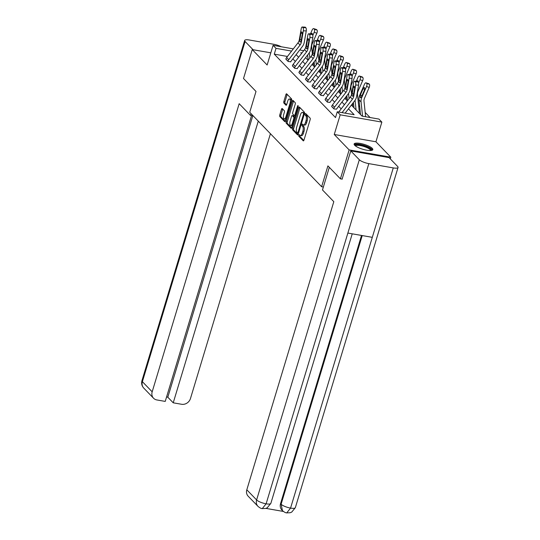 <?xml version="1.0" encoding="UTF-8"?>
<svg xmlns="http://www.w3.org/2000/svg" width="540" height="540" viewBox="0 0 540 540"><rect width="100%" height="100%" fill="white"/><g stroke="black" fill="none" stroke-linecap="round" stroke-linejoin="round"><path stroke-width="0.81" d="M298.802 135.189A0.857 0.351 -80.1 0 0 298.85 136.282L303.224 140.812A1.229 0.499 -80.1 0 0 303.359 140.886A1.229 0.499 -80.1 0 0 303.98 140.096L310.149 119.657A1.229 0.499 -80.1 0 0 310.082 118.091L305.707 113.562A0.857 0.351 -80.1 0 0 305.62 113.515A0.857 0.351 -80.1 0 0 305.181 114.061A0.857 0.351 -80.1 0 0 305.228 115.155L305.795 115.742A3.929 1.6 -80.1 0 1 306.018 120.737L305.498 122.445A3.929 1.6 -80.1 0 1 303.507 124.949A3.929 1.6 -80.1 0 1 303.089 124.713L302.522 124.126A0.857 0.351 -80.1 0 0 302.427 124.072A0.857 0.351 -80.1 0 0 301.988 124.625A0.857 0.351 -80.1 0 0 302.042 125.719L302.603 126.306A3.929 1.6 -80.1 0 1 302.825 131.301L302.312 133.002A3.929 1.6 -80.1 0 1 300.314 135.513A3.929 1.6 -80.1 0 1 299.896 135.277L299.329 134.69A0.857 0.351 -80.1 0 0 299.241 134.636A0.857 0.351 -80.1 0 0 298.802 135.189M299.95 135.324A0.857 0.351 -80.1 0 0 299.93 135.385A0.857 0.351 -80.1 0 0 299.977 136.478L303.831 140.468M306.322 114.203A0.857 0.351 -80.1 0 0 306.308 114.257A0.857 0.351 -80.1 0 0 306.356 115.351L306.923 115.938L305.795 115.742M303.136 124.76A0.857 0.351 -80.1 0 0 303.115 124.821A0.857 0.351 -80.1 0 0 303.163 125.915L303.73 126.502L302.603 126.306M354.692 145.28A9.761 2.531 16.8 0 0 364.777 149.796A9.761 2.531 16.8 0 0 372.823 149.641A9.761 2.531 16.8 0 0 372.263 148.358A9.761 2.531 16.8 0 0 362.178 143.843A9.761 2.531 16.8 0 0 354.132 143.998A9.761 2.531 16.8 0 0 354.692 145.28M282.238 108.567A1.229 0.499 -80.1 0 0 282.103 108.493A1.229 0.499 -80.1 0 0 281.482 109.276L279.747 115.013A1.229 0.499 -80.1 0 0 279.815 116.573L284.675 121.601A1.229 0.499 -80.1 0 0 284.81 121.675A1.229 0.499 -80.1 0 0 285.431 120.892L291.6 100.454A1.229 0.499 -80.1 0 0 291.533 98.888L286.673 93.859A1.229 0.499 -80.1 0 0 286.544 93.785A1.229 0.499 -80.1 0 0 285.923 94.567L283.831 101.493A1.229 0.499 -80.1 0 0 283.898 103.059L285.977 105.212A1.229 0.499 -80.1 0 0 286.106 105.287A1.229 0.499 -80.1 0 0 286.733 104.504L287.766 101.068A3.287 1.337 -80.1 0 1 289.44 98.969A3.287 1.337 -80.1 0 1 289.973 103.349L285.91 116.802A3.287 1.337 -80.1 0 1 284.243 118.901A3.287 1.337 -80.1 0 1 283.703 114.527L284.384 112.28A1.229 0.499 -80.1 0 0 284.317 110.72L282.238 108.567M287.462 56.457L274.266 54.149L276.014 48.364L273.078 45.326L293.328 48.87M342.259 179.152L340.409 178.828L327.908 165.888L321.624 186.719L249.723 112.273L256.014 91.449L243.513 78.502L252.241 49.579L267.138 64.996L273.078 45.326M340.409 178.828L349.144 149.904L390.818 157.194L375.921 141.777L381.861 122.108L340.193 114.811L337.257 111.773L354.152 114.73L348.469 108.844M375.921 141.777L334.253 134.487L349.144 149.904M334.253 134.487L340.193 114.811M274.266 54.149L335.509 117.558L337.257 111.773M292.552 128.27A1.229 0.499 -80.1 0 0 292.619 129.83L297.479 134.865A1.229 0.499 -80.1 0 0 297.614 134.939A1.229 0.499 -80.1 0 0 298.235 134.15L304.412 113.711A1.229 0.499 -80.1 0 0 304.337 112.144L299.484 107.116A1.229 0.499 -80.1 0 0 299.349 107.042A1.229 0.499 -80.1 0 0 298.728 107.825L292.552 128.27L293.679 128.466A1.229 0.499 -80.1 0 0 293.747 130.032L298.087 134.521M291.08 128.23L286.22 123.201A1.229 0.499 -80.1 0 1 286.153 121.642L292.322 101.196A1.229 0.499 -80.1 0 1 292.95 100.413A1.229 0.499 -80.1 0 1 293.078 100.487L295.157 102.641A1.229 0.499 -80.1 0 1 295.225 104.2L292.721 112.496A1.229 0.499 -80.1 0 0 292.795 114.055L294.172 115.486A1.229 0.499 -80.1 0 0 294.3 115.56A1.229 0.499 -80.1 0 0 294.928 114.777L297.533 106.144A0.857 0.351 -80.1 0 1 297.965 105.59A0.857 0.351 -80.1 0 1 298.107 106.738L291.836 127.521A1.229 0.499 -80.1 0 1 291.209 128.311A1.229 0.499 -80.1 0 1 291.08 128.23L291.357 128.284M270.81 52.826L252.241 49.579M390.305 158.882L390.818 157.194M321.624 186.719L323.365 187.022M341.179 108.898L338.661 106.292M334.638 102.121L332.12 99.515M328.091 95.344L325.573 92.738M321.55 88.574L319.032 85.968M315.002 81.797L312.485 79.191M308.462 75.02L305.944 72.414M301.914 68.243L299.403 65.637M295.373 61.472L292.856 58.867M331.688 106.353L333.943 108.911L336.548 109.188A1.249 1.094 -44 0 1 336.785 108.729L348.111 94.055A9.389 8.222 136 0 0 350.075 89.674L352.06 78.354L349.157 78.233A2.504 0.931 -87.5 0 0 348.725 75.02L348.307 74.581A2.504 0.931 -87.5 0 0 348.01 74.426A2.504 0.931 -87.5 0 0 347.058 76.059L345.074 87.379A6.257 5.481 136 0 1 343.764 90.302L332.438 104.969A4.381 3.834 -44 0 0 331.641 106.502L333.74 108.668A4.381 3.834 -44 0 1 334.537 107.143L345.863 92.468A6.257 5.481 136 0 0 347.173 89.552L349.157 78.233M325.148 99.576L327.395 102.134L330.007 102.411A1.249 1.094 -44 0 1 330.237 101.952L341.57 87.284A9.389 8.222 136 0 0 343.535 82.903L345.512 71.584L342.61 71.456A2.504 0.931 -87.5 0 0 342.185 68.243L341.766 67.804A2.504 0.931 -87.5 0 0 341.462 67.648A2.504 0.931 -87.5 0 0 340.517 69.282L338.533 80.602A6.257 5.481 136 0 1 337.223 83.525L325.89 98.192A4.381 3.834 -44 0 0 325.1 99.725L325.094 99.745M318.6 92.799L320.855 95.364L323.46 95.634M312.059 86.029L314.314 88.587L316.919 88.864M305.512 79.252L307.766 81.81L310.372 82.087A1.249 1.094 -44 0 1 310.608 81.628L321.935 66.953A9.389 8.222 136 0 0 323.899 62.573L325.883 51.253L322.981 51.131A2.504 0.931 -87.5 0 0 322.556 47.918L322.13 47.48A2.504 0.931 -87.5 0 0 321.833 47.324A2.504 0.931 -87.5 0 0 320.882 48.958L318.904 60.278A6.257 5.481 136 0 1 317.594 63.2L306.261 77.868A4.381 3.834 -44 0 0 305.465 79.4L307.564 81.574A4.381 3.834 -44 0 1 308.36 80.041L319.687 65.367A6.257 5.481 136 0 0 320.996 62.451L322.981 51.131M298.971 72.475L301.226 75.033L303.831 75.31M292.424 65.698L294.678 68.263L297.284 68.54M285.883 58.928L288.137 61.486L290.743 61.763M370.103 117.524L365.175 112.428M359.707 106.765L358.634 105.651M351.378 105.077L362.036 116.114L378.925 119.07L381.861 122.108M299.714 49.984L303.703 50.686M312.194 52.171L312.579 52.238M291.607 51.091L276.014 48.364M344.439 104.679L341.921 102.074M337.898 97.902L335.381 95.297M331.351 91.125L328.833 88.519M324.81 84.348L322.292 81.743M318.263 77.578L315.745 74.972M311.722 70.801L309.204 68.195M305.174 64.024L302.656 61.418M298.634 57.247L296.116 54.648M301.982 52.913L300.787 52.704L301.543 53.48M305.572 57.652L308.084 60.257M312.113 64.429L314.631 67.034M318.661 71.199L321.172 73.805M325.202 77.976L327.719 80.582M331.742 84.753L334.26 87.358M338.29 91.53L340.808 94.136M344.831 98.3L347.348 100.906M300.314 135.513L301.442 135.709A3.929 1.6 -80.1 0 0 303.44 133.205L302.312 133.002M303.73 126.502A3.929 1.6 -80.1 0 1 303.953 131.497L303.44 133.205M303.507 124.949L304.634 125.145A3.929 1.6 -80.1 0 0 306.625 122.641L305.498 122.445M306.923 115.938A3.929 1.6 -80.1 0 1 307.139 120.933L306.625 122.641M299.997 107.649A1.229 0.499 -80.1 0 0 299.855 108.02L293.679 128.466M297.506 132.806A0.857 0.351 -80.1 0 0 297.601 132.853A0.857 0.351 -80.1 0 0 298.04 132.307L303.453 114.358A0.857 0.351 -80.1 0 0 303.406 113.265L302.812 112.651A3.929 1.6 -80.1 0 0 302.393 112.415A3.929 1.6 -80.1 0 0 300.395 114.919L296.69 127.183A3.929 1.6 -80.1 0 0 296.912 132.185L297.506 132.806M302.393 112.415L303.514 112.61A3.929 1.6 -80.1 0 1 303.932 112.847L304.479 113.414M291.688 127.892L287.348 123.397L286.22 123.201M293.598 101.02A1.229 0.499 -80.1 0 0 293.45 101.392L287.28 121.838A1.229 0.499 -80.1 0 0 287.348 123.397M290.129 121.095A3.287 1.337 -80.1 0 0 290.662 125.476A3.287 1.337 -80.1 0 0 292.329 123.377L293.76 118.638A1.229 0.499 -80.1 0 0 293.693 117.072L292.309 115.648A1.229 0.499 -80.1 0 0 292.181 115.574A1.229 0.499 -80.1 0 0 291.56 116.357L290.129 121.095M290.662 125.476L291.789 125.672A3.287 1.337 -80.1 0 0 292.478 125.395M294.894 117.383A1.229 0.499 -80.1 0 0 294.82 117.268L293.693 117.072M293.159 115.796A1.229 0.499 -80.1 0 1 293.308 115.769A1.229 0.499 -80.1 0 1 293.436 115.844L294.82 117.268M284.243 118.901L285.363 119.097A3.287 1.337 -80.1 0 0 286.058 118.827M291.425 101.047A3.287 1.337 -80.1 0 0 290.56 99.164L289.44 98.969M287.192 94.392A1.229 0.499 -80.1 0 0 287.044 94.763L284.958 101.696A1.229 0.499 -80.1 0 0 285.026 103.255L286.585 104.875M282.751 109.1A1.229 0.499 -80.1 0 0 282.609 109.472L280.874 115.209A1.229 0.499 -80.1 0 0 280.942 116.768L285.282 121.264M365.627 116.741L364.007 101.277A6.257 5.481 -44 0 1 364.507 98.213L369.212 87.372L366.532 86.522A2.504 1.094 -72.4 0 0 366.667 83.403L369.353 84.254A2.504 1.094 107.6 0 1 369.212 87.372M362.57 116.201L361.078 101.959A9.389 8.222 -44 0 1 361.82 97.362L366.532 86.522M360.524 114.554L358.979 99.785A9.389 8.222 -44 0 1 359.728 95.189L364.433 84.348A2.504 1.094 -72.4 0 1 366.026 82.829L368.712 83.68A2.504 1.094 107.6 0 1 368.928 83.822L369.353 84.254M364.675 89.296L363.056 88.783A2.005 0.871 107.6 0 1 364.331 87.568A2.005 0.871 107.6 0 1 364.507 87.683A2.005 0.871 107.6 0 1 364.399 90.173L361.436 96.957L360.261 97.781L360.248 95.243L362.097 95.465M368.928 83.822L366.248 82.971L366.667 83.403M363.056 88.783L360.248 95.243M338.769 112.037A4.381 3.834 -44 0 1 338.978 111.746L350.312 97.072A6.257 5.481 136 0 0 351.621 94.156L353.606 82.836A2.504 0.931 -87.5 0 1 354.55 81.203A2.504 0.931 -87.5 0 1 354.854 81.358L355.273 81.79L358.175 81.918L357.757 81.486L354.854 81.358M345.141 113.15L354.659 100.832A9.389 8.222 136 0 0 356.623 96.451L358.601 85.131L355.698 85.003A2.504 0.931 -87.5 0 0 355.273 81.79M342.083 112.617L352.411 99.245A6.257 5.481 136 0 0 353.72 96.323L355.698 85.003M358.175 81.918A2.504 0.931 92.5 0 1 358.601 85.131M354.55 81.203L357.453 81.331A2.504 0.931 92.5 0 1 357.757 81.486M352.073 94.622L353.241 87.446A2.005 0.743 92.5 0 1 353.997 86.144A2.005 0.743 92.5 0 1 354.24 86.265A2.005 0.743 92.5 0 1 354.584 88.837L353.268 95.857L352.404 96.255L351.621 94.156M355.111 145.665A8.451 2.194 -163.2 0 1 359.444 144.666A8.451 2.194 -163.2 0 1 368.368 147.434A8.451 2.194 -163.2 0 1 371.081 150.491M370.528 150.532A7.823 2.032 16.8 0 0 367.808 148.034A7.823 2.032 16.8 0 0 360.187 145.571A7.823 2.032 16.8 0 0 355.556 146.009M372.472 150.08A9.7 2.518 16.8 0 0 369.131 147.386A9.7 2.518 16.8 0 0 354.186 144.558M329.306 167.333L322.481 189.945L333.808 201.677L246.814 489.8L256.615 499.939L359.323 159.746L350.784 150.91L342.103 179.125M359.323 159.746A7.695 1.998 16.8 0 0 368.827 163.627L347.868 233.057L372.303 237.337L393.269 167.906L368.827 163.627M393.269 167.906A7.695 1.998 16.8 0 0 398.054 167.461A7.695 1.998 16.8 0 0 397.615 166.448L389.077 157.613L350.784 150.91M265.869 508.383L283.399 511.448M257.965 506.338C259.726 507.836 261.158 508.592 262.258 508.606L266.119 503.82A7.695 1.998 16.8 0 1 256.615 499.939A7.513 6.575 136 0 0 257.965 506.338L248.171 496.199A7.513 6.575 -44 0 1 246.814 489.8M280.543 503.638L281.111 504.225L282.461 510.624L281.9 510.044A7.513 6.575 -44 0 1 280.543 503.638L361.517 235.447M362.219 235.568L281.111 504.225A7.695 1.998 16.8 0 0 290.56 508.1L286.733 512.892L290.115 512.744L291.735 512.089L295.346 507.654L398.054 167.461M251.032 113.636L250.499 115.418L253.22 115.897M250.499 115.418L239.173 103.694L152.179 391.817A7.513 6.575 136 0 0 153.536 398.216A7.513 6.575 136 0 0 156.843 399.944L165.233 401.409L251.525 115.6M281.327 46.771A7.695 1.998 16.8 0 0 273.881 44.3L249.44 40.021A7.695 1.998 16.8 0 0 244.654 40.473A7.695 1.998 16.8 0 0 245.099 41.486L253.051 49.721M166.57 396.988L167.819 397.211L173.232 402.813L181.622 404.278A7.513 6.575 136 0 0 190.472 398.52L270.425 133.711M173.232 402.813L258.275 121.129M167.819 397.211L252.774 115.817M359.093 113.063A4.381 3.834 136 0 0 359.242 111.463L357.467 94.5A6.257 5.481 -44 0 1 357.959 91.436L362.671 80.595L359.984 79.745A2.504 1.094 -72.4 0 0 360.119 76.626L362.806 77.483A2.504 1.094 107.6 0 1 362.671 80.595M358.601 82.931L359.984 79.745M356.083 109.951L355.064 100.264M353.983 107.777L353.423 102.431M356.279 81.277L357.892 77.571A2.504 1.094 -72.4 0 1 359.485 76.059L362.171 76.91A2.504 1.094 107.6 0 1 362.387 77.044L362.806 77.483M362.387 77.044L359.701 76.194L360.119 76.626M356.906 81.304A2.005 0.871 107.6 0 1 357.784 80.791A2.005 0.871 107.6 0 1 357.959 80.906A2.005 0.871 107.6 0 1 358.209 81.952M352.546 106.292A4.381 3.834 136 0 0 352.701 104.693L352.58 103.525M351.601 94.244L350.919 87.723A6.257 5.481 -44 0 1 351.419 84.665L356.123 73.818L353.444 72.968A2.504 1.094 -72.4 0 0 353.579 69.856L356.265 70.706A2.504 1.094 107.6 0 1 356.123 73.818M352.06 76.16L353.444 72.968M349.063 98.685L348.523 93.494M347.423 100.818L346.876 95.654M349.738 74.5L351.344 70.801A2.504 1.094 -72.4 0 1 352.937 69.282L355.624 70.133A2.504 1.094 107.6 0 1 355.84 70.274L356.265 70.706M355.84 70.274L353.16 69.417L353.579 69.856M350.365 74.527A2.005 0.871 107.6 0 1 351.243 74.02A2.005 0.871 107.6 0 1 351.419 74.129A2.005 0.871 107.6 0 1 351.662 75.175M348.725 75.02L351.635 75.141L351.209 74.709L348.307 74.581M351.635 75.141A2.504 0.931 92.5 0 1 352.06 78.354M348.01 74.426L350.912 74.554A2.504 0.931 92.5 0 1 351.209 74.709M345.526 87.844L346.7 80.669A2.005 0.743 92.5 0 1 347.456 79.367A2.005 0.743 92.5 0 1 347.699 79.488A2.005 0.743 92.5 0 1 348.037 82.06L346.721 89.08L345.857 89.478L345.074 87.379M327.186 101.918L327.193 101.898A4.381 3.834 -44 0 1 327.989 100.366L339.322 85.691A6.257 5.481 136 0 0 340.632 82.775L342.61 71.456M342.185 68.243L345.087 68.371L344.669 67.932L341.766 67.804M345.087 68.371A2.504 0.931 92.5 0 1 345.512 71.584M341.462 67.648L344.365 67.777A2.504 0.931 92.5 0 1 344.669 67.932M338.985 81.067L340.153 73.899A2.005 0.743 92.5 0 1 340.909 72.59A2.005 0.743 92.5 0 1 341.152 72.718A2.005 0.743 92.5 0 1 341.496 75.283L340.18 82.303L339.316 82.701L338.533 80.602M346.005 99.515A4.381 3.834 136 0 0 346.154 97.916L346.032 96.748M345.06 87.467L344.378 80.953A6.257 5.481 -44 0 1 344.871 77.888L349.582 67.048L346.896 66.197A2.504 1.094 -72.4 0 0 347.038 63.079L349.718 63.929A2.504 1.094 107.6 0 1 349.582 67.048M345.512 69.383L346.896 66.197M342.522 91.908L341.975 86.717M340.875 94.041L340.335 88.877M343.19 67.73L344.804 64.024A2.504 1.094 -72.4 0 1 346.397 62.505L349.083 63.356A2.504 1.094 107.6 0 1 349.299 63.497L349.718 63.929M349.299 63.497L346.613 62.647L347.038 63.079M343.818 67.757A2.005 0.871 107.6 0 1 344.696 67.244A2.005 0.871 107.6 0 1 344.871 67.352A2.005 0.871 107.6 0 1 345.121 68.405M339.457 92.738A4.381 3.834 136 0 0 339.613 91.139L339.491 89.971M338.519 80.69L337.831 74.176A6.257 5.481 -44 0 1 338.33 71.111L343.035 60.271L340.355 59.42A2.504 1.094 -72.4 0 0 340.49 56.302L343.177 57.152A2.504 1.094 107.6 0 1 343.035 60.271M338.972 62.606L340.355 59.42M335.981 85.138L335.435 79.94M334.334 87.264L333.788 82.107M336.65 60.953L338.256 57.247A2.504 1.094 -72.4 0 1 339.856 55.728L342.536 56.578A2.504 1.094 107.6 0 1 342.758 56.72L343.177 57.152M342.758 56.72L340.072 55.87L340.49 56.302M337.277 60.98A2.005 0.871 107.6 0 1 338.155 60.467A2.005 0.871 107.6 0 1 338.33 60.581A2.005 0.871 107.6 0 1 338.573 61.628M332.917 85.968A4.381 3.834 136 0 0 333.065 84.368L332.944 83.201M331.972 73.919L331.29 67.399A6.257 5.481 -44 0 1 331.783 64.334L336.494 53.494L333.808 52.643A2.504 1.094 -72.4 0 0 333.95 49.532L336.629 50.382A2.504 1.094 107.6 0 1 336.494 53.494M332.424 55.829L333.808 52.643M329.434 78.361L328.887 73.163M327.787 80.494L327.247 75.33M330.102 54.176L331.715 50.47A2.504 1.094 -72.4 0 1 333.308 48.958L335.995 49.808A2.504 1.094 107.6 0 1 336.211 49.943L336.629 50.382M336.211 49.943L333.524 49.093L333.95 49.532M330.73 54.203A2.005 0.871 107.6 0 1 331.614 53.69A2.005 0.871 107.6 0 1 331.783 53.804A2.005 0.871 107.6 0 1 332.033 54.851M318.546 92.975L318.553 92.948A4.381 3.834 -44 0 1 319.349 91.415L330.683 76.748A6.257 5.481 136 0 0 331.985 73.825L333.97 62.505A2.504 0.931 -87.5 0 1 334.922 60.878A2.504 0.931 -87.5 0 1 335.219 61.034L335.637 61.466L338.546 61.594L338.121 61.155L335.219 61.034M323.406 95.809L323.467 95.614A1.249 1.094 -44 0 1 323.696 95.175L335.023 80.507A9.389 8.222 136 0 0 336.987 76.127L338.972 64.807L336.069 64.678A2.504 0.931 -87.5 0 0 335.637 61.466M320.645 95.141L320.652 95.121A4.381 3.834 -44 0 1 321.449 93.589L332.775 78.921A6.257 5.481 136 0 0 334.085 75.998L336.069 64.678M338.546 61.594A2.504 0.931 92.5 0 1 338.972 64.807M334.922 60.878L337.824 61A2.504 0.931 92.5 0 1 338.121 61.155M332.438 74.297L333.612 67.122A2.005 0.743 92.5 0 1 334.368 65.812A2.005 0.743 92.5 0 1 334.611 65.941A2.005 0.743 92.5 0 1 334.949 68.513L333.632 75.533L332.768 75.924L331.985 73.825M312.005 86.198L312.012 86.177A4.381 3.834 -44 0 1 312.802 84.645L324.135 69.971A6.257 5.481 136 0 0 325.445 67.055L327.429 55.735A2.504 0.931 -87.5 0 1 328.374 54.101A2.504 0.931 -87.5 0 1 328.678 54.257L329.096 54.688L331.999 54.817L331.58 54.385L328.678 54.257M316.865 89.033L316.926 88.837A1.249 1.094 -44 0 1 317.149 88.398L328.482 73.73A9.389 8.222 136 0 0 330.446 69.35L332.431 58.03L329.522 57.902A2.504 0.931 -87.5 0 0 329.096 54.688M312.012 86.177L314.105 88.344A4.381 3.834 -44 0 1 314.901 86.812L326.234 72.144A6.257 5.481 136 0 0 327.544 69.221L329.522 57.902M331.999 54.817A2.504 0.931 92.5 0 1 332.431 58.03M328.374 54.101L331.276 54.23A2.504 0.931 92.5 0 1 331.58 54.385M325.897 67.52L327.065 60.345A2.005 0.743 92.5 0 1 327.821 59.042A2.005 0.743 92.5 0 1 328.064 59.164A2.005 0.743 92.5 0 1 328.408 61.736L327.091 68.755L326.228 69.154L325.445 67.055M322.556 47.918L325.458 48.04L325.033 47.608L322.13 47.48M325.458 48.04A2.504 0.931 92.5 0 1 325.883 51.253M321.833 47.324L324.736 47.453A2.504 0.931 92.5 0 1 325.033 47.608M319.349 60.743L320.524 53.568A2.005 0.743 92.5 0 1 321.28 52.265A2.005 0.743 92.5 0 1 321.523 52.387A2.005 0.743 92.5 0 1 321.86 54.959L320.544 61.978L319.68 62.377L318.904 60.278M326.369 79.191A4.381 3.834 136 0 0 326.525 77.591L326.403 76.424M325.431 67.142L324.743 60.622A6.257 5.481 -44 0 1 325.242 57.564L329.947 46.717L327.267 45.866A2.504 1.094 -72.4 0 0 327.402 42.755L330.089 43.605A2.504 1.094 107.6 0 1 329.947 46.717M325.883 49.059L327.267 45.866M322.893 71.584L322.346 66.393M321.246 73.717L320.699 68.553M323.561 47.399L325.168 43.7A2.504 1.094 -72.4 0 1 326.768 42.181L329.447 43.031A2.504 1.094 107.6 0 1 329.67 43.173L330.089 43.605M329.67 43.173L326.984 42.316L327.402 42.755M324.189 47.426A2.005 0.871 107.6 0 1 325.067 46.919A2.005 0.871 107.6 0 1 325.242 47.027A2.005 0.871 107.6 0 1 325.485 48.074M298.917 72.65L298.924 72.623A4.381 3.834 -44 0 1 299.714 71.091L311.047 56.423A6.257 5.481 136 0 0 312.356 53.501L314.341 42.181A2.504 0.931 -87.5 0 1 315.286 40.547A2.504 0.931 -87.5 0 1 315.59 40.703L316.008 41.141L318.911 41.27L318.492 40.831L315.59 40.703M303.777 75.485L303.838 75.29A1.249 1.094 -44 0 1 304.06 74.851L315.394 60.183A9.389 8.222 136 0 0 317.358 55.802L319.343 44.483L316.433 44.354A2.504 0.931 -87.5 0 0 316.008 41.141M301.01 74.817L301.023 74.797A4.381 3.834 -44 0 1 301.813 73.265L313.146 58.597A6.257 5.481 136 0 0 314.456 55.674L316.433 44.354M318.911 41.27A2.504 0.931 92.5 0 1 319.343 44.483M315.286 40.547L318.188 40.675A2.504 0.931 92.5 0 1 318.492 40.831M312.809 53.966L313.976 46.798A2.005 0.743 92.5 0 1 314.732 45.488A2.005 0.743 92.5 0 1 314.975 45.617A2.005 0.743 92.5 0 1 315.32 48.188L314.003 55.208L313.139 55.6L312.356 53.501M319.829 72.414A4.381 3.834 136 0 0 319.977 70.814L319.856 69.647M318.884 60.365L318.202 53.852A6.257 5.481 -44 0 1 318.701 50.787L323.406 39.947L320.72 39.096A2.504 1.094 -72.4 0 0 320.861 35.977L323.541 36.828A2.504 1.094 107.6 0 1 323.406 39.947M319.336 42.282L320.72 39.096M316.346 64.807L315.799 59.616M314.699 66.94L314.159 61.776M317.014 40.628L318.627 36.923A2.504 1.094 -72.4 0 1 320.22 35.404L322.906 36.254A2.504 1.094 107.6 0 1 323.123 36.396L323.541 36.828M323.123 36.396L320.436 35.545L320.861 35.977M317.648 40.655A2.005 0.871 107.6 0 1 318.526 40.142A2.005 0.871 107.6 0 1 318.695 40.257A2.005 0.871 107.6 0 1 318.944 41.303M292.37 65.873L292.376 65.846A4.381 3.834 -44 0 1 293.173 64.314L304.506 49.646A6.257 5.481 136 0 0 305.816 46.724L307.793 35.411A2.504 0.931 -87.5 0 1 308.745 33.777A2.504 0.931 -87.5 0 1 309.042 33.932L309.467 34.364L312.37 34.492L311.945 34.054L309.042 33.932M297.23 68.708L297.29 68.513A1.249 1.094 -44 0 1 297.52 68.074L308.846 53.406A9.389 8.222 136 0 0 310.81 49.025L312.795 37.706L309.893 37.577A2.504 0.931 -87.5 0 0 309.467 34.364M294.469 68.04L294.476 68.02A4.381 3.834 -44 0 1 295.272 66.488L306.599 51.82A6.257 5.481 136 0 0 307.908 48.897L309.893 37.577M312.37 34.492A2.504 0.931 92.5 0 1 312.795 37.706M308.745 33.777L311.648 33.898A2.504 0.931 92.5 0 1 311.945 34.054M306.261 47.196L307.435 40.021A2.005 0.743 92.5 0 1 308.192 38.711A2.005 0.743 92.5 0 1 308.435 38.84A2.005 0.743 92.5 0 1 308.779 41.411L307.456 48.431L306.592 48.83L305.816 46.724M313.288 65.637A4.381 3.834 136 0 0 313.436 64.037L313.315 62.87M312.343 53.588L311.654 47.075A6.257 5.481 -44 0 1 312.154 44.01L316.865 33.169L314.179 32.319A2.504 1.094 -72.4 0 0 314.314 29.201L317 30.051A2.504 1.094 107.6 0 1 316.865 33.169M312.795 35.505L314.179 32.319M309.805 58.037L309.258 52.839M308.158 60.163L307.618 55.006M310.473 33.851L312.079 30.145A2.504 1.094 -72.4 0 1 313.679 28.627L316.359 29.477A2.504 1.094 107.6 0 1 316.582 29.619L317 30.051M316.582 29.619L313.895 28.768L314.314 29.201M311.101 33.878A2.005 0.871 107.6 0 1 311.978 33.365A2.005 0.871 107.6 0 1 312.154 33.48A2.005 0.871 107.6 0 1 312.397 34.526M285.829 59.096L285.836 59.076A4.381 3.834 -44 0 1 286.625 57.544L297.959 42.869A6.257 5.481 136 0 0 299.268 39.953L301.253 28.634A2.504 0.931 -87.5 0 1 302.197 27A2.504 0.931 -87.5 0 1 302.501 27.155L302.92 27.587L305.822 27.716L305.404 27.284L302.501 27.155M290.689 61.931L290.75 61.736A1.249 1.094 -44 0 1 290.972 61.303L302.306 46.629A9.389 8.222 136 0 0 304.27 42.248L306.254 30.929L303.352 30.807A2.504 0.931 -87.5 0 0 302.92 27.587M285.836 59.076L287.935 61.243A4.381 3.834 -44 0 1 288.725 59.711L300.058 45.043A6.257 5.481 136 0 0 301.367 42.12L303.352 30.807M305.822 27.716A2.504 0.931 92.5 0 1 306.254 30.929M302.197 27L305.1 27.128A2.504 0.931 92.5 0 1 305.404 27.284M299.72 40.419L300.888 33.244A2.005 0.743 92.5 0 1 301.651 31.941A2.005 0.743 92.5 0 1 301.887 32.062A2.005 0.743 92.5 0 1 302.231 34.634L300.915 41.654L300.051 42.053L299.268 39.953M299.977 136.478L298.85 136.282M306.356 115.351L305.228 115.155M303.163 125.915L302.042 125.719M303.953 131.497L302.825 131.301M307.139 120.933L306.018 120.737M299.855 108.02L298.728 107.825M293.747 130.032L292.619 129.83M298.755 132.435L298.04 132.307M304.175 114.487L303.453 114.358M304.472 113.454L303.406 113.265M303.932 112.847L302.812 112.651M287.28 121.838L286.153 121.642M293.45 101.392L292.322 101.196M295.643 114.899L294.928 114.777M298.195 106.258L297.533 106.144M293.045 123.505L292.329 123.377M294.476 118.76L293.76 118.638M293.436 115.844L292.309 115.648M286.625 116.93L285.91 116.802M290.689 103.471L289.973 103.349M285.026 103.255L283.898 103.059M284.958 101.696L283.831 101.493M287.044 94.763L285.923 94.567M280.942 116.768L279.815 116.573M280.874 115.209L279.747 115.013M282.609 109.472L281.482 109.276M359.728 95.189L360.113 95.594M358.979 99.785L361.078 101.959M361.436 96.957L361.82 97.362M353.72 96.323L353.268 95.857M352.411 99.245L350.312 97.072M339.363 112.144L338.978 111.746M354.638 87.507L353.241 87.446M352.148 93.67L353.673 94.021M262.271 508.606L265.592 508.464L267.219 507.816L270.851 503.368A7.695 1.998 16.8 0 1 266.119 503.82L347.868 233.057M372.303 237.337L290.56 508.1A7.695 1.998 16.8 0 0 295.346 507.654M245.099 41.486L142.385 381.679L152.179 391.817M141.946 380.666A7.695 1.998 16.8 0 0 142.385 381.679A7.513 6.575 136 0 0 143.741 388.078C141.824 385.992 141.224 383.522 141.946 380.666L244.654 40.473M347.173 89.552L346.721 89.08M345.863 92.468L343.764 90.302M334.537 107.143L332.438 104.969M348.098 80.73L346.7 80.669M345.607 86.9L347.132 87.244M327.193 101.898L325.1 99.725M340.632 82.775L340.18 82.303M339.322 85.691L337.223 83.525M327.989 100.366L325.89 98.192M341.55 73.96L340.153 73.899M339.059 80.123L340.585 80.474M320.652 95.121L318.553 92.948M334.085 75.998L333.632 75.533M332.775 78.921L330.683 76.748M321.449 93.589L319.349 91.415M335.009 67.183L333.612 67.122M332.519 73.346L334.044 73.697M327.544 69.221L327.091 68.755M326.234 72.144L324.135 69.971M314.901 86.812L312.802 84.645M328.469 60.406L327.065 60.345M325.978 66.569L327.497 66.919M320.996 62.451L320.544 61.978M319.687 65.367L317.594 63.2M308.36 80.041L306.261 77.868M321.921 53.629L320.524 53.568M319.43 59.798L320.956 60.142M301.023 74.797L298.924 72.623M314.456 55.674L314.003 55.208M313.146 58.597L311.047 56.423M301.813 73.265L299.714 71.091M315.38 46.859L313.976 46.798M312.89 53.021L314.408 53.372M294.476 68.02L292.376 65.846M307.908 48.897L307.456 48.431M306.599 51.82L304.506 49.646M295.272 66.488L293.173 64.314M308.833 40.082L307.435 40.021M306.342 46.244L307.868 46.595M301.367 42.12L300.915 41.654M300.058 45.043L297.959 42.869M288.725 59.711L286.625 57.544M302.292 33.305L300.888 33.244M299.801 39.467L301.32 39.818M298.573 133.029L297.601 132.853M295.387 115.749L294.3 115.56M293.308 115.769L292.181 115.574M270.851 503.368L352.229 233.82M282.461 510.624C284.216 512.123 285.64 512.872 286.733 512.892M153.536 398.216L143.741 388.078"/></g></svg>
